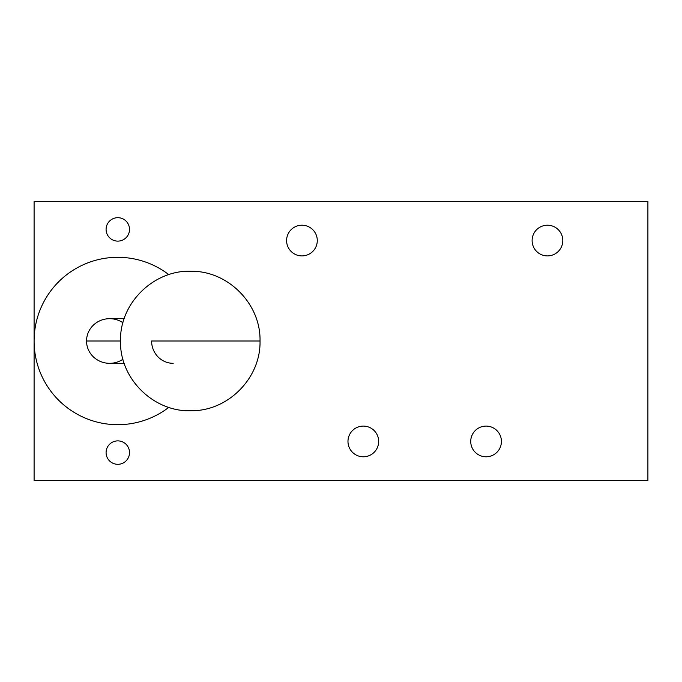 <?xml version="1.0" encoding="UTF-8"?>
<svg xmlns="http://www.w3.org/2000/svg" width="682" height="682" viewBox="0 0 682 682"><rect width="100%" height="100%" fill="white"/><g stroke="black" fill="none" stroke-linecap="round" stroke-linejoin="round"><path stroke-width="1.02" d="M34.1 340.889L34.1 201.497L647.9 201.497L647.9 480.503L34.1 480.503L34.1 201.497L647.9 201.497L647.9 480.503L34.1 480.503L34.1 341A83.698 83.698 0 0 0 168.804 407.359A83.698 83.698 0 0 1 34.1 341A83.698 83.698 0 0 1 168.804 274.641A83.698 83.698 0 0 0 34.1 341M117.798 440.879A11.722 11.722 0 0 0 106.085 452.601A11.722 11.722 0 0 0 117.798 464.314A11.722 11.722 0 0 0 129.52 452.601A11.722 11.722 0 0 0 117.798 440.879A11.722 11.722 0 0 0 106.085 452.601A11.722 11.722 0 0 0 117.798 464.314A11.722 11.722 0 0 0 129.52 452.601A11.722 11.722 0 0 0 117.798 440.879M117.798 217.686A11.722 11.722 0 0 0 106.085 229.399A11.722 11.722 0 0 0 117.798 241.121A11.722 11.722 0 0 0 129.52 229.399A11.722 11.722 0 0 0 117.798 217.686A11.722 11.722 0 0 0 106.085 229.399A11.722 11.722 0 0 0 117.798 241.121A11.722 11.722 0 0 0 129.52 229.399A11.722 11.722 0 0 0 117.798 217.686M470.733 441.442A15.345 15.345 0 0 0 486.078 456.787A15.345 15.345 0 0 0 501.423 441.442A15.345 15.345 0 0 0 486.078 426.097A15.345 15.345 0 0 0 470.733 441.442A15.345 15.345 0 0 0 486.078 456.787A15.345 15.345 0 0 0 501.423 441.442A15.345 15.345 0 0 0 486.078 426.097A15.345 15.345 0 0 0 470.733 441.442M347.973 441.442A15.345 15.345 0 0 0 363.318 456.787A15.345 15.345 0 0 0 378.663 441.442A15.345 15.345 0 0 0 363.318 426.097A15.345 15.345 0 0 0 347.973 441.442A15.345 15.345 0 0 0 363.318 456.787A15.345 15.345 0 0 0 378.663 441.442A15.345 15.345 0 0 0 363.318 426.097A15.345 15.345 0 0 0 347.973 441.442M286.593 240.558A15.345 15.345 0 0 0 301.938 255.903A15.345 15.345 0 0 0 317.283 240.558A15.345 15.345 0 0 0 301.938 225.213A15.345 15.345 0 0 0 286.593 240.558A15.345 15.345 0 0 0 301.938 255.903A15.345 15.345 0 0 0 317.283 240.558A15.345 15.345 0 0 0 301.938 225.213A15.345 15.345 0 0 0 286.593 240.558M532.113 240.558A15.345 15.345 0 0 0 547.458 255.903A15.345 15.345 0 0 0 562.803 240.558A15.345 15.345 0 0 0 547.458 225.213A15.345 15.345 0 0 0 532.113 240.558A15.345 15.345 0 0 0 547.458 255.903A15.345 15.345 0 0 0 562.803 240.558A15.345 15.345 0 0 0 547.458 225.213A15.345 15.345 0 0 0 532.113 240.558M122.948 322.757A23.111 22.318 180 0 0 99.001 321.188A23.111 22.318 180 0 0 86.537 341A23.111 22.318 180 0 0 99.001 360.812A23.111 22.318 180 0 0 122.948 359.243M124.192 318.682L109.64 318.682A23.111 22.318 180 0 0 86.537 341A23.111 22.318 180 0 0 109.64 363.318L124.192 363.318M151.609 341L260.021 341C260.933 377.692 228.555 410.82 191.838 410.735C154.013 412.584 119.512 378.842 120.518 341L86.537 341L120.518 341C119.512 303.158 154.013 269.416 191.838 271.265C228.555 271.18 260.933 304.308 260.021 341L151.609 341A22.318 21.56 90 0 0 173.168 363.318"/></g></svg>
